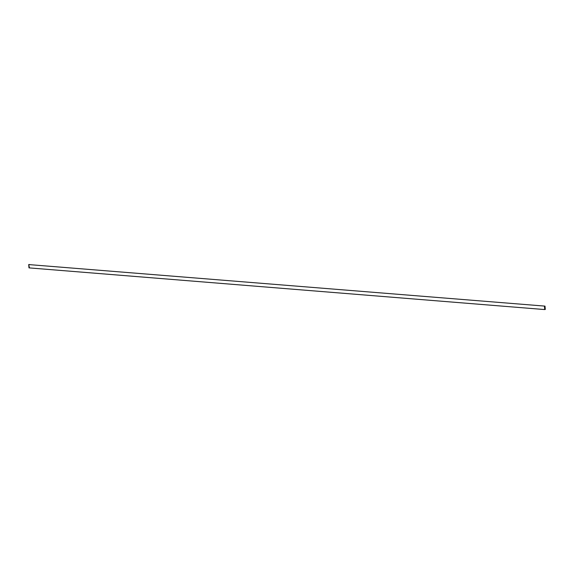 <?xml version="1.0" encoding="UTF-8"?>
<svg xmlns="http://www.w3.org/2000/svg" width="574" height="574" viewBox="0 0 574 574"><rect width="100%" height="100%" fill="white"/><g stroke="black" fill="none" stroke-linecap="round" stroke-linejoin="round"><path stroke-width="0.86" d="M545.006 306.121L28.7 264.578L28.994 267.879L544.726 309.565L544.432 306.265L545.006 306.121L545.3 309.422L544.726 309.565M29.432 267.807L28.7 264.578L29.374 264.449M545.3 309.422L544.432 306.265L545.3 309.422"/></g></svg>
